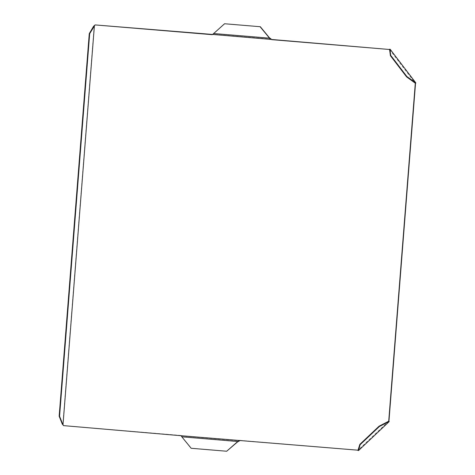 <?xml version="1.0" encoding="UTF-8"?>
<svg xmlns="http://www.w3.org/2000/svg" width="475" height="475" viewBox="0 0 475 475"><rect width="100%" height="100%" fill="white"/><g stroke="black" fill="none" stroke-linecap="round" stroke-linejoin="round"><path stroke-width="0.36" stroke-dasharray="2.38 1.78" d="M388.692 421.212L358.031 450.193M389.565 49.519L415.298 83.208M213.94 33.06L213.548 33.499L269.658 37.988M271.421 39.152L212.883 34.265L212.503 34.711M63.525 425.624L62.807 424.846L94.234 25.543L95.297 24.926M239.952 440.349L357.396 450.152M180.737 435.409L63.757 425.636M180.969 435.421L181.272 435.925L239.81 440.818M214.172 33.072L224.788 23.762M237.886 441.691L181.806 436.804L182.121 437.321M226.908 451.25L191.377 448.281L182.352 437.338M213.792 33.333L213.406 33.761M182.014 437.006L181.699 436.519"/><path stroke-width="0.71" d="M359.836 444.374L360.098 444.742L379.347 426.544L379.086 426.182L359.836 444.374L358.031 450.193L181.052 435.718L63.525 425.624L62.991 424.87L94.412 25.567L95.059 24.914L212.634 34.443L388.698 49.43L389.565 49.519L389.648 50.041L390.112 49.216L415.845 82.905L406.897 76.552L390.741 55.403L390.42 55.718L389.648 50.041M390.42 55.718L406.576 76.873L415.298 83.208L388.787 420.25L388.692 421.212L387.897 421.628L388.158 421.996L389.185 421.592L358.524 450.573L360.098 444.742M212.277 34.693L95.059 24.914L89.68 33.678L59.571 416.237L62.712 424.145L62.296 424.11L63.223 425.131M63.525 425.624L62.712 424.145M270.085 38.22L269.111 37.662L269.414 38.172L269.889 38.546L270.085 38.22L271.724 39.657L388.877 49.436M269.889 38.546L270.75 39.098L270.94 38.772M224.556 23.75L260.318 26.731L224.556 23.75L213.358 33.826L213.56 33.505L269.414 38.172M270.75 39.098L271.172 39.33M406.576 76.873L406.897 76.552M414.574 82.674L414.889 82.359M379.347 426.544L388.158 421.996M379.086 426.182L387.897 421.628M358.192 449.706L358.453 450.068M89.68 33.678L89.264 33.642L59.155 416.207L62.296 424.11M59.155 416.207L59.571 416.237M390.741 55.403L389.963 49.721M94.026 26.25L93.611 26.214L89.264 33.642M93.611 26.214L94.703 25.329M415.233 84.17L415.845 82.905M388.787 420.25L389.185 421.592M358.524 450.573L357.253 450.14M390.112 49.216L388.823 49.436M415.465 84.182L389.019 420.268M240.184 440.367L237.524 441.94L226.676 451.238L191.146 448.269L181.818 436.816L237.672 441.477L238.207 441.18L238.343 441.524M260.086 26.719L269.111 37.662M260.318 26.731L269.343 37.679M181.052 435.718L181.391 436.222M239.275 441.115L239.139 440.77L239.59 440.604M181.67 436.46L181.818 436.816L181.67 436.46M239.139 440.77L238.207 441.18M237.672 441.477L237.524 441.94M237.292 441.928L226.676 451.238M212.646 34.438L213.037 34.01"/></g></svg>
